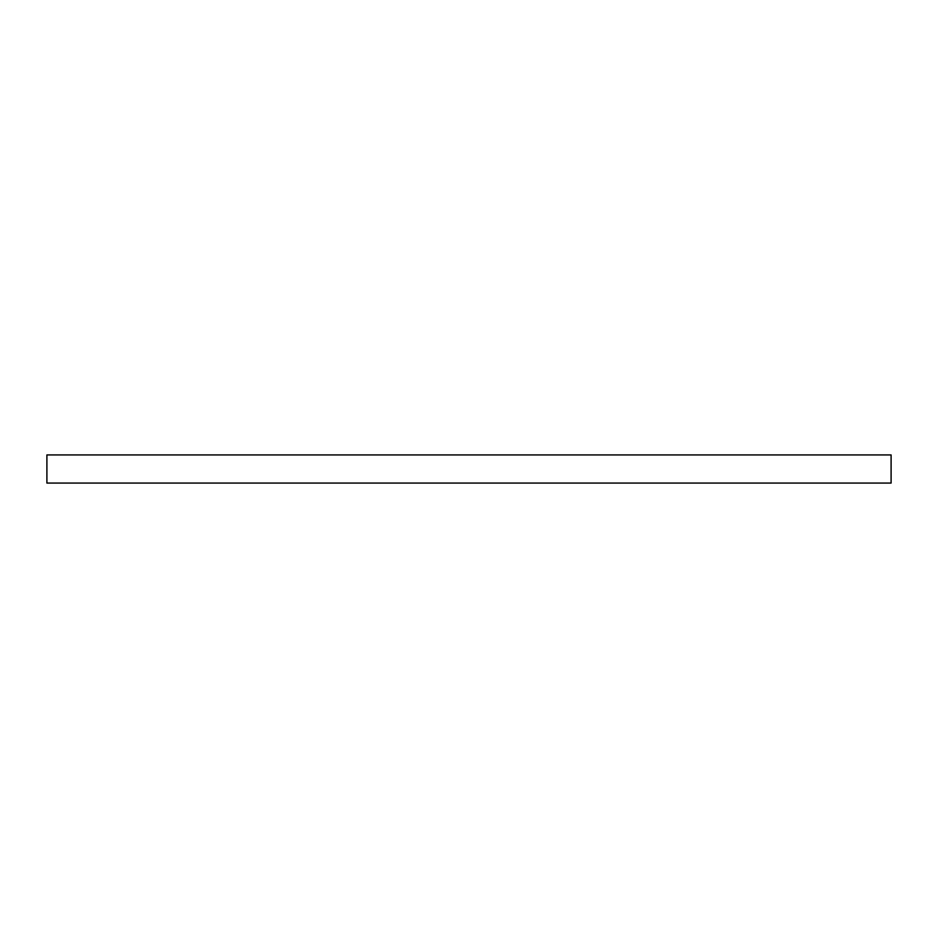 <?xml version="1.0" encoding="UTF-8"?>
<svg xmlns="http://www.w3.org/2000/svg" width="938" height="938" viewBox="0 0 938 938"><rect width="100%" height="100%" fill="white"/><g stroke="black" fill="none" stroke-linecap="round" stroke-linejoin="round"><path stroke-width="1.41" d="M891.1 454.93L46.9 454.93L46.9 483.07L891.1 483.07L891.1 454.93"/></g></svg>
